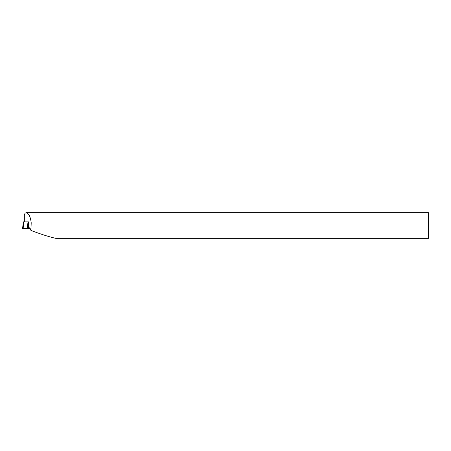 <?xml version="1.0" encoding="UTF-8"?>
<svg xmlns="http://www.w3.org/2000/svg" width="451" height="451" viewBox="0 0 451 451"><rect width="100%" height="100%" fill="white"/><g stroke="black" fill="none" stroke-linecap="round" stroke-linejoin="round"><path stroke-width="0.68" d="M28.543 225.28L28.543 221.858L28.007 221.858L27.24 228.651L30.234 228.651M27.24 228.651L22.55 228.651L23.384 221.858L22.55 228.651M28.007 221.858L23.931 221.858L23.102 228.651M23.931 221.858L23.384 221.858M30.916 230.399C40.646 234.137 48.911 236.781 55.698 238.32L428.45 238.32L428.45 212.68L26.237 212.68A12.842 0.581 90 0 1 26.282 212.714A14.996 5.857 90 0 1 27.517 213.272C29.4 214.732 30.629 217.901 31.204 222.783L30.916 230.399A38949.927 15218.95 -90 0 0 29.918 227.84L28.661 227.84M23.982 221.858L24.337 215.042A11.117 0.581 -90 0 0 23.982 221.858M24.337 221.858L24.337 215.042L25.019 213.272L26.237 212.68M28.041 221.858L28.492 228.651"/></g></svg>
